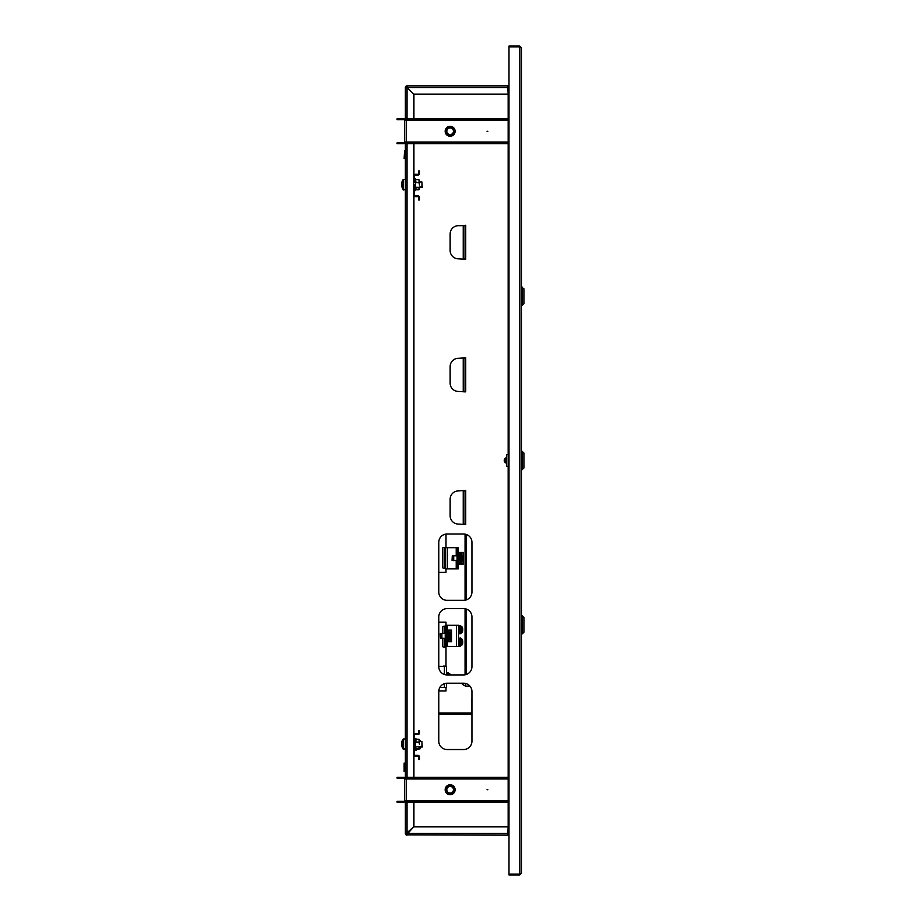 <?xml version="1.0" encoding="UTF-8"?>
<svg xmlns="http://www.w3.org/2000/svg" width="921" height="921" viewBox="0 0 921 921"><rect width="100%" height="100%" fill="white"/><g stroke="black" fill="none" stroke-linecap="round" stroke-linejoin="round"><path stroke-width="1.38" d="M521.424 47.708L519.766 46.05L519.766 874.121L508.991 874.121L508.991 46.879L519.766 46.879L521.424 47.708L521.424 873.292L519.766 874.121L519.766 874.95L521.424 873.292M508.991 833.505L508.162 833.505L508.162 778.13L406.207 778.13L406.207 778.959L404.549 778.959A0.829 0.829 0 0 0 403.72 778.13L397.089 778.13L397.089 777.301L403.72 777.301A1.658 1.658 0 0 1 405.378 778.959L405.378 142.041A1.658 1.658 0 0 1 403.72 143.699L397.089 143.699L397.089 142.87L403.72 142.87A0.829 0.829 0 0 0 404.549 142.041L406.207 142.041L406.207 142.87L508.162 142.87L508.162 119.661L406.207 119.661L406.207 120.49L404.549 120.49A0.829 0.829 0 0 0 403.72 119.661L397.089 119.661L397.089 118.832L403.72 118.832A1.658 1.658 0 0 1 405.378 120.49L405.378 87.495L407.036 87.507L407.036 85.837L508.991 85.837M508.162 119.661L508.162 87.495L508.991 87.495M406.207 142.87L406.207 143.699L508.162 143.699L508.162 778.13M519.766 874.95L508.991 874.95L508.991 874.121M508.162 826.045L507.908 832.676A1.658 1.658 0 0 0 508.991 834.23M508.162 834.334L508.162 833.551M508.162 87.449L508.162 86.666M405.631 833.505L405.378 833.505A1.658 1.658 0 0 0 407.036 835.163L407.047 833.505L405.631 833.505M464.069 258.824L465.727 259.238L465.727 225.254L464.069 225.668M464.069 524.072L465.727 524.486L465.727 490.502L464.069 490.916M464.069 391.448L465.727 391.862L465.727 357.878L464.069 358.292M438.787 741.244A8.289 8.289 0 0 0 447.076 749.533L463.643 749.533A8.289 8.289 0 0 0 471.943 741.244L471.943 691.521A8.289 8.289 0 0 0 463.643 683.221L447.076 683.221A8.289 8.289 0 0 0 438.787 691.521L438.787 741.244M438.787 666.643A8.289 8.289 0 0 0 447.076 674.932L463.643 674.932A8.289 8.289 0 0 0 471.943 666.643L471.943 616.92A8.289 8.289 0 0 0 463.643 608.62L447.076 608.62A8.289 8.289 0 0 0 438.787 616.92L438.787 666.643M438.787 592.042A8.289 8.289 0 0 0 447.076 600.331L463.643 600.331A8.289 8.289 0 0 0 471.943 592.042L471.943 542.319A8.289 8.289 0 0 0 463.643 534.019L447.076 534.019A8.289 8.289 0 0 0 438.787 542.319L438.787 592.042M413.667 802.168L413.667 826.862L406.207 833.505A0.829 0.829 0 0 0 407.036 834.334L413.679 826.874L507.908 826.874M407.036 834.91L508.991 835.163M407.036 86.09L407.036 85.837A1.658 1.658 0 0 0 405.378 87.495L407.036 87.495L407.036 86.666A0.829 0.829 0 0 0 406.207 87.495L407.036 87.507L406.207 87.495M413.92 94.126L413.92 118.832M413.92 143.699L413.92 175.059M413.92 195.874L413.92 734.567M413.92 755.381L413.92 777.301M413.92 802.168L413.92 826.874M465.059 490.502L458.428 490.916A8.289 8.289 0 0 0 450.139 499.205L450.139 515.783A8.289 8.289 0 0 0 458.428 524.072L465.059 524.486M465.059 490.916L465.059 524.072M465.059 357.878L458.428 358.292A8.289 8.289 0 0 0 450.139 366.581L450.139 383.159A8.289 8.289 0 0 0 458.428 391.448L465.059 391.862M465.059 358.292L465.059 391.448M465.059 258.824L465.059 225.668L458.428 225.668A8.289 8.289 0 0 0 450.139 233.957L450.139 250.535A8.289 8.289 0 0 0 458.428 258.824L465.059 259.238M519.766 46.05L508.991 46.05L508.991 46.879M508.162 94.955L507.908 88.324A1.658 1.658 0 0 1 508.991 86.77M487.854 789.734L487.025 789.734L487.854 789.734M445.165 789.734A4.973 4.973 0 0 1 450.139 784.761A4.973 4.973 0 0 1 455.112 789.734A4.973 4.973 0 0 1 450.139 794.708A4.973 4.973 0 0 1 445.165 789.734M405.378 833.505L405.378 800.51A1.658 1.658 0 0 1 403.72 802.168L397.089 802.168L397.089 801.339L403.72 801.339A0.829 0.829 0 0 0 404.549 800.51L406.207 800.51L406.207 801.339L508.162 801.339M404.549 800.51L404.549 778.959M508.162 802.168L406.207 802.168L406.207 801.339M508.162 777.301L406.207 777.301L406.207 778.13M487.854 131.266L487.025 131.266L487.854 131.266M445.165 131.266A4.973 4.973 0 0 1 450.139 126.292A4.973 4.973 0 0 1 455.112 131.266A4.973 4.973 0 0 1 450.139 136.239A4.973 4.973 0 0 1 445.165 131.266A4.973 4.973 0 0 0 453.155 135.214A4.973 4.973 0 0 0 454.088 128.238A4.973 4.973 0 0 0 447.122 127.305M404.549 142.041L404.549 120.49M508.162 143.699L508.162 142.87M508.162 118.832L406.207 118.832L406.207 119.661M451.912 793.119A3.822 3.822 0 0 0 453.523 787.962A3.822 3.822 0 0 0 448.366 786.35A3.822 3.822 0 0 0 446.754 791.507A3.822 3.822 0 0 0 451.912 793.119M448.02 785.705A4.559 4.559 0 0 1 454.18 787.628A4.559 4.559 0 0 1 452.257 793.775A4.559 4.559 0 0 1 446.098 791.853A4.559 4.559 0 0 1 448.02 785.705M452.338 793.925A4.72 4.72 0 0 0 454.329 787.547A4.72 4.72 0 0 0 447.94 785.555A4.72 4.72 0 0 0 445.948 791.933A4.72 4.72 0 0 0 452.338 793.925M452.453 794.144A4.973 4.973 0 0 1 445.729 792.048A4.973 4.973 0 0 1 447.825 785.337A4.973 4.973 0 0 1 455.112 789.734M448.596 786.799A3.316 3.316 0 0 0 447.203 791.277A3.316 3.316 0 0 0 451.681 792.67A3.316 3.316 0 0 0 453.074 788.203A3.316 3.316 0 0 0 448.596 786.799M447.813 128.226A3.822 3.822 0 0 0 447.099 133.58A3.822 3.822 0 0 0 452.464 134.293A3.822 3.822 0 0 0 453.178 128.94A3.822 3.822 0 0 0 447.813 128.226M452.913 134.88A4.559 4.559 0 0 1 446.512 134.029A4.559 4.559 0 0 1 447.364 127.639A4.559 4.559 0 0 1 453.765 128.491A4.559 4.559 0 0 1 452.913 134.88M447.272 127.512A4.72 4.72 0 0 0 446.386 134.132A4.72 4.72 0 0 0 453.005 135.019A4.72 4.72 0 0 0 453.892 128.387A4.72 4.72 0 0 0 447.272 127.512M452.153 133.89A3.316 3.316 0 0 0 452.775 129.251A3.316 3.316 0 0 0 448.124 128.629A3.316 3.316 0 0 0 447.502 133.28A3.316 3.316 0 0 0 452.153 133.89M508.991 834.334L507.908 834.334M507.908 86.666L508.991 86.666M507.908 85.837L507.908 88.324M507.908 94.126L413.679 94.126L407.047 87.495L413.667 94.138L413.667 118.832M507.908 832.676L507.908 835.163M407.036 86.666L407.036 85.837M407.036 834.334L407.036 835.163M413.667 143.699L413.667 777.301M404.549 767.193L404.135 771.338L404.135 763.048L404.549 767.193M404.135 763.048L404.964 763.279L404.549 770.889M404.549 150.768L404.135 158.619L404.549 150.768L404.964 156.835M505.836 461.329L506.09 457.61M522.253 469.618L523.911 467.96L523.911 453.04L522.253 451.382L522.253 469.618L521.424 469.618M506.504 454.698L508.162 454.698L506.504 454.698L506.504 466.302L508.162 466.302M506.504 457.069L506.504 463.931M522.253 287.099L522.253 305.335L523.911 303.677L523.911 288.757L521.424 287.099M522.253 615.665L522.253 633.901L523.911 632.243L523.911 617.323L521.424 615.665M419.469 744.272L418.974 742.084L415.924 742.084L415.924 739.229L418.974 739.229L419.803 740.208M416.787 748.738L420.298 748.704L420.264 746.471M420.298 746.471L420.287 748.727M418.974 742.084L420.287 740.403M420.091 741.497L419.803 740.68M420.298 741.497L420.298 740.438M415.325 749.706L416.234 750.108M414.496 744.272L414.496 754.506A0.829 0.829 0 0 0 415.325 755.335L417.812 755.335A1.658 1.658 0 0 1 419.469 756.993L419.469 759.48L418.641 759.48L418.641 756.993A0.829 0.829 0 0 0 417.812 756.164L415.325 756.164A1.658 1.658 0 0 1 413.667 754.506M413.667 735.442A1.658 1.658 0 0 1 415.325 733.784L417.812 733.784A0.829 0.829 0 0 0 418.641 732.955L418.641 730.468L419.469 730.468L419.469 732.955A1.658 1.658 0 0 1 417.812 734.613L415.325 734.613A0.829 0.829 0 0 0 414.496 735.442L414.496 742.073L413.667 742.073M413.667 747.875L414.496 747.875L414.496 742.073M405.378 749.533L403.329 748.946M422.209 747.012L421.956 742.073M416.557 749.268L418.974 749.268L419.469 748.474L418.974 749.268M401.993 746.609A8.266 7.909 -0 0 1 401.821 746.01A8.289 8.289 0 0 0 403.087 748.773L403.087 739.195A8.289 8.289 0 0 0 401.821 741.958A8.266 7.909 180 0 0 401.66 742.752L401.66 743.097A8.266 7.909 -0 0 1 401.993 741.704A8.197 2.13 27.5 0 1 401.993 741.359A8.266 7.909 180 0 0 401.821 741.958M421.956 741.601L421.956 746.471L419.469 746.471M401.66 743.097L401.66 743.742A8.266 2.395 180 0 0 401.993 744.168A8.197 7.023 120.2 0 0 401.97 744.732A8.197 7.023 120.2 0 0 401.993 745.285A8.266 2.395 0 0 1 401.66 744.87L401.66 745.216A8.266 7.909 -0 0 0 401.821 746.01M401.821 743.984A8.266 2.395 0 0 0 401.66 744.226L401.775 744.87M415.647 739.079L415.406 749.556L415.613 738.987M415.924 748.738L418.974 748.738L418.974 746.839L415.924 746.839L415.613 748.98M418.974 748.738L418.974 746.839M415.613 741.992L415.613 746.989M419.469 744.467L418.974 739.229M419.469 740.657L419.182 739.471M419.182 748.497L419.469 747.794M415.613 188.321L415.406 190.635L414.496 190.474M415.924 188.16L415.924 189.761L418.974 189.761L418.974 188.16M418.974 189.761L419.469 188.966M405.378 190.025L403.329 189.438M422.209 187.504L421.956 182.565M413.667 186.963L414.496 186.963L414.496 194.999A0.829 0.829 0 0 0 415.325 195.828L417.812 195.828A1.658 1.658 0 0 1 419.469 197.485L419.469 199.972L418.641 199.972L418.641 197.485A0.829 0.829 0 0 0 417.812 196.657L415.325 196.657A1.658 1.658 0 0 1 413.667 194.999M413.667 175.934A1.658 1.658 0 0 1 415.325 174.276L417.812 174.276A0.829 0.829 0 0 0 418.641 173.447L418.641 170.961L419.469 170.961L419.469 173.447A1.658 1.658 0 0 1 417.812 175.105L415.325 175.105A0.829 0.829 0 0 0 414.496 175.934L414.496 182.565L413.667 182.565M413.667 188.368L414.496 188.368L414.496 184.764M401.993 187.101A8.266 7.909 -0 0 1 401.821 186.503A8.289 8.289 0 0 0 403.087 189.266L403.087 179.687A8.289 8.289 0 0 0 401.821 182.45A8.266 7.909 180 0 0 401.66 183.244L401.66 183.59A8.266 7.909 -0 0 1 401.993 182.197A8.197 2.13 27.5 0 1 401.993 181.851A8.266 7.909 180 0 0 401.821 182.45M421.956 182.093L421.956 186.963L419.469 186.963M401.66 183.59L401.66 184.235A8.266 2.395 180 0 0 401.993 184.661A8.197 7.023 120.2 0 0 401.97 185.225A8.197 7.023 120.2 0 0 401.993 185.777A8.266 2.395 0 0 1 401.66 185.363L401.66 185.708A8.266 7.909 -0 0 0 401.821 186.503M401.821 184.476A8.266 2.395 0 0 0 401.66 184.718L401.775 185.363M415.647 179.572L415.406 190.048L415.613 179.48L418.974 179.722L419.469 180.666M415.924 189.231L418.974 189.231L418.974 187.331L415.924 187.331L415.613 189.473M418.974 189.231L418.974 187.331M415.613 179.48L415.924 182.577L418.974 182.577L419.469 184.96L418.974 179.722M415.613 182.485L415.613 187.481M418.974 182.577L419.182 179.963M419.182 188.989L419.469 188.287M445.234 626.338L443.508 626.338A0.829 0.829 0 0 0 442.679 627.166L442.679 633.429M438.787 622.193L445.994 622.193L445.994 625.301M445.994 687.469L445.994 690.992L438.799 690.992M442.679 638.311L442.679 646.231A0.829 0.829 0 0 0 443.508 647.06L445.994 647.06L445.994 666.125L443.508 666.125A0.829 0.829 0 0 0 442.955 666.332M444.336 626.338L444.336 633.429M444.336 638.311L444.336 647.06M451.52 634.995L451.52 630.068L447.376 630.068L447.376 641.672L451.52 641.672L451.52 636.745M448.619 630.068L448.619 641.672M456.425 625.301L445.234 625.301L445.234 646.438L458.497 646.438L458.497 625.301L456.425 625.301L456.425 646.438M446.478 646.438L446.478 625.301M439.835 687.469L446.478 687.469L446.478 683.244M446.478 674.92L446.478 666.332L438.787 666.332M449.805 674.932L446.478 674.46M440.238 634.178L440.468 638.172L445.234 638.311M440.238 633.821L441.896 633.429L441.896 638.311M451.336 635.617L451.532 635.11A5.376 5.342 180 0 0 451.325 634.189L451.336 634.212A5.388 5.388 0 0 0 450.553 632.681L450.553 639.047A5.388 5.388 0 0 0 451.336 637.528L451.325 637.459A5.376 5.342 180 0 0 451.532 636.538L451.532 636.63A5.376 5.342 0 0 1 451.325 637.551L451.336 637.528M450.311 639.162L450.311 632.554L449.034 632.554L449.034 639.186L450.553 639.059M451.336 635.87A5.33 4.743 -101.9 0 1 451.336 636.043A5.33 4.743 -101.9 0 1 451.336 636.123A5.33 4.743 -78.1 0 0 451.336 635.697A5.33 4.743 -78.1 0 0 451.325 635.271L451.325 635.375M451.52 636.204L451.336 635.525M460.224 638.771L461.743 638.898L461.743 645.276A5.388 5.388 0 0 0 462.722 642.927A5.376 4.432 0 0 1 462.515 643.687M462.722 642.927L462.722 642.846A5.376 3.039 0 0 1 462.515 643.365A5.33 3.937 -138.6 0 0 462.526 643.019A5.33 3.937 -138.6 0 0 462.515 642.662A5.376 3.039 180 0 0 462.722 642.144L462.722 641.73A5.376 4.432 0 0 0 462.515 640.97A5.33 2.694 -31.2 0 0 462.515 640.486A5.376 4.432 180 0 1 462.722 641.246L462.722 641.246A5.388 5.388 0 0 0 461.743 638.898M462.63 642.846A5.376 4.432 180 0 0 462.722 642.444L462.722 642.144M460.224 626.338L461.743 626.464L461.743 632.796M462.526 631.276A5.33 0.875 -153.1 0 1 462.515 631.334A5.33 0.875 -153.1 0 1 462.515 631.346A5.376 5.284 -0 0 0 462.722 630.436L462.722 629.941A5.376 0.99 -0 0 0 462.526 629.78M462.722 629.02L462.722 628.87A5.376 5.284 180 0 0 462.515 627.961A5.33 0.875 -26.9 0 0 462.515 627.961A5.33 0.875 -26.9 0 1 462.526 628.03A5.33 0.875 -26.9 0 1 462.515 628.11A5.376 5.284 -0 0 1 462.722 629.02L462.722 629.365A5.376 0.99 180 0 1 462.515 629.538A5.33 4.686 -110.3 0 1 462.515 630.378A5.376 0.99 -0 0 0 462.722 630.206L462.526 630.206M459.395 638.253L460.224 637.942L460.224 646.231L459.395 646.231L459.395 638.253M459.395 625.82L460.224 625.509L460.224 633.798L459.395 633.798L459.395 625.82M447.376 674.46L447.376 672.756L448.205 672.756L448.205 674.46M448.205 673.585L449.724 673.712L449.724 674.46M445.994 568.821L445.994 572.344L438.787 572.344M445.994 534.099L445.994 547.477L443.508 547.477A0.829 0.829 0 0 0 442.679 548.306L442.679 567.371A0.829 0.829 0 0 0 443.508 568.199L445.234 568.199M444.336 547.477L444.336 568.199M456.217 547.684L445.234 547.684L445.234 568.821L458.29 568.821L458.29 547.684L456.217 547.684L456.217 555.8M457.046 547.684L457.046 568.821M463.332 552.45L459.188 552.45L459.188 564.055L463.332 564.055L463.332 552.45M460.431 552.45L460.431 564.055M457.046 560.693L452.05 560.302L452.28 555.95L453.708 555.8L453.708 560.682M460.431 554.937L461.951 555.052L461.951 561.43M462.733 558.253A5.33 4.743 -102 0 1 462.733 558.425A5.33 4.743 -102 0 1 462.733 558.506L462.929 558.92A5.376 5.342 180 0 1 462.722 559.841L462.733 559.91A5.376 5.342 0 0 0 462.929 559.012L462.929 558.92M462.722 559.933L462.733 559.91A5.388 5.388 0 0 1 461.951 561.442L460.431 561.568M462.722 558.506A5.33 4.743 -78 0 0 462.733 558.08A5.33 4.743 -78 0 0 462.722 557.654L462.929 557.493A5.376 5.342 180 0 0 462.722 556.572L462.733 556.618M438.787 712.981L470.7 712.981A0.829 0.829 0 0 0 471.529 712.152L471.943 697.646M438.787 714.224L470.7 714.224A2.072 2.072 0 0 0 471.943 713.81M466.302 534.456L466.302 599.905M466.302 609.057L466.302 674.506M465.059 226.819L465.727 226.819M465.059 534.145L465.059 600.216M465.059 608.746L465.059 674.817M465.427 683.417L465.427 686.122L469.952 686.122M508.139 87.495L407.047 87.495L407.036 118.832M407.036 802.168L407.036 833.505L508.139 833.505M463.24 490.916L463.24 524.072M463.24 358.292L463.24 391.448M463.24 225.668L463.24 258.824M508.162 800.51L406.207 800.51L406.207 778.959L508.162 778.959M508.162 142.041L406.207 142.041L406.207 120.49L508.162 120.49M407.036 777.301L407.036 143.699M405.378 763.118L405.378 771.268M405.378 150.399L404.964 158.377M416.234 748.738L416.234 750.143L416.672 748.934M403.697 749.533L403.697 748.957M405.378 748.957L403.456 748.957L403.087 739.195M414.496 189.887L415.406 190.635M403.697 190.025L403.697 189.45M405.378 189.45L403.456 189.45L403.087 179.687M450.07 630.068L450.07 632.554M450.07 639.186L450.07 641.672M447.307 646.438L447.307 639.404M447.307 632.336L447.307 625.301M444.406 666.332L444.406 674.494M444.406 683.67L444.406 687.469M451.244 674.932L449.805 674.46M446.72 632.255L446.478 639.243L447.122 639.485L447.376 632.497L446.72 632.255M458.739 645.702L459.142 638.472L458.497 645.46M458.497 626.28L458.739 633.268L459.395 633.026M458.739 626.038L459.142 633.268M444.981 633.429L445.234 632.497M444.59 633.429L444.336 632.497M444.981 638.311L444.981 639.485L444.59 638.311M448.619 637.528L449.034 634.051M461.502 638.771L461.743 645.276M461.502 626.338L461.743 632.842A5.388 5.388 0 0 0 462.515 631.334M446.72 674.46L446.72 673.286L447.122 674.46M449.483 673.585L449.483 674.46M456.217 560.693L456.217 568.821M447.307 568.821L447.307 547.684M461.882 552.45L461.882 554.983M461.882 561.511L461.882 564.055M458.531 554.649L458.29 561.614L459.188 561.614L459.188 554.879L458.531 554.638M445.234 561.614L444.981 554.638L444.336 554.879M444.981 561.868L444.59 554.638M461.709 554.937L461.709 561.545M505.836 463.01C503.672 461.34 503.672 459.66 505.836 457.99M521.424 451.382L522.253 451.382M521.424 305.335L522.253 305.335M521.424 633.901L522.253 633.901M416.234 738.987L415.325 739.149M422.209 747.046L420.298 747.046M402.362 747.541A8.289 8.289 0 0 0 403.329 749.349M415.406 750.143L414.496 749.982M405.378 739.01L403.456 739.01M421.956 741.497L419.469 741.497M414.496 746.471L413.667 746.471M415.406 749.556L414.496 749.395M415.406 738.412L414.496 738.573M422.209 187.539L419.469 187.539M402.362 188.034A8.289 8.289 0 0 0 403.329 189.841M405.378 179.503L403.456 179.503M421.956 181.99L419.469 181.99M415.406 178.904L414.496 179.065M441.896 633.429L445.234 633.429M460.224 645.402L461.502 645.402M462.515 627.972A5.388 5.388 0 0 0 461.743 626.464M460.224 632.969L461.502 632.969M450.196 674.494A5.388 5.388 0 0 0 449.724 673.712M453.708 555.8L457.046 555.8M462.733 556.595A5.388 5.388 0 0 0 461.951 555.052M464.357 683.255L462.365 684.384L465.427 686.122"/></g></svg>
